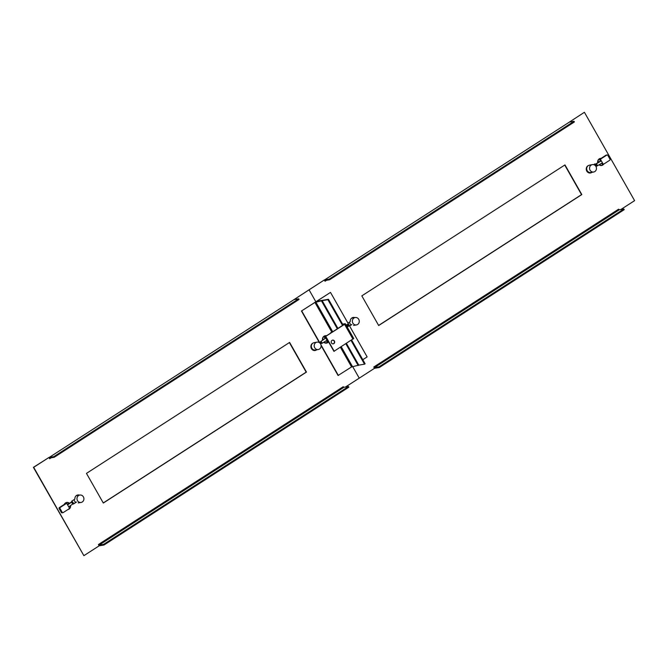 <?xml version="1.0" encoding="UTF-8"?>
<svg xmlns="http://www.w3.org/2000/svg" width="668" height="668" viewBox="0 0 668 668"><rect width="100%" height="100%" fill="white"/><g stroke="black" fill="none" stroke-linecap="round" stroke-linejoin="round"><path stroke-width="1" d="M331.47 342.926A1.87 1.728 80.3 0 0 333.257 343.828A1.87 1.728 80.3 0 0 334.409 341.031A1.87 1.728 80.3 0 0 332.622 340.137A1.87 1.728 80.3 0 0 331.47 342.926M333.107 343.845A1.87 1.728 80.3 0 0 332.48 340.162M328.456 341.707A3.749 3.449 -99.7 0 1 326.401 343.127M328.564 341.899A3.749 3.449 -99.7 0 1 323.755 342.266M351.051 340.438L364.536 364.169L358.783 365.145L346.441 343.41M337.958 328.481L322.151 300.65L327.896 299.673L342.008 324.506L344.63 324.13M351.644 340.054L365.12 363.793L364.536 364.169M317.434 301.176L328.489 299.297L342.592 324.13L342.008 324.506M344.588 324.064L325.508 336.505L344.579 324.347L345.181 323.688L342.592 324.13M327.896 299.673L328.489 299.297M317.283 300.926L330.501 292.409L367.133 356.904L362.799 359.693M319.446 342.692L301.443 311.004L330.501 292.409M321.099 345.598L338.075 375.491L351.577 366.932L358.783 365.145M301.443 311.004L314.937 302.437L322.151 300.65M353.606 338.517L333.933 351.343L325.508 336.505M325.792 336.455L334.217 351.293M325.149 335.745A3.749 3.449 -99.7 0 1 325.926 335.745L324.748 336.505A0.751 0.693 80.3 0 0 324.531 337.532L325.082 338.492L322.544 340.137M338.367 375.449L320.941 344.763M320.064 343.227L301.727 310.954M322.594 340.363A3.749 3.449 -99.7 0 1 326.543 335.762M358.198 365.521L345.849 343.786M337.373 328.856L321.558 301.034M589.184 165.305A3.899 3.59 80.3 0 0 586.78 171.108A3.899 3.59 80.3 0 0 592.023 172.294M599.906 164.278L600.457 165.246A3.373 3.106 80.3 0 0 603.404 164.144A3.599 3.315 -99.7 0 1 601.45 165.522M599.037 164.796A3.599 3.315 80.3 0 0 603.713 164.086M374.406 368.143A1.495 0.543 -122.8 0 0 374.79 368.26L379.391 367.483L624.221 209.652L623.854 209.009L619.253 209.785L618.601 209.193L373.771 367.024L374.506 368.31L359.242 378.155L352.604 366.473L359.242 378.155L345.465 387.031M354.833 317.601A3.899 3.59 80.3 0 0 350.232 321.617L347.936 323.103M349.581 326.001L351.886 324.523M596.215 167.008L596.106 165.923M595.422 164.712L594.938 163.869L593.685 164.679M601.083 158.366A3.599 3.315 80.3 0 0 597.76 162.708M564.969 164.904L361.822 295.866L378.681 325.533L581.82 194.572L564.969 164.904M569.186 122.211L584.408 112.282L634.6 200.642L620.822 209.518M293.828 299.723L309.05 289.795L315.872 301.819L309.05 289.795L324.314 279.959L325.049 281.245L326.535 280.284M349.506 322.093A3.749 3.449 80.3 0 0 351.143 324.865L349.523 325.909M353.013 317.484A3.899 3.59 -99.7 0 1 354.549 317.651M591.739 172.344A3.899 3.59 -99.7 0 1 590.345 173.004M594.712 164.019L596.173 166.9M600.248 158.433A3.599 3.315 -99.7 0 1 600.983 158.433M564.736 165.054L581.536 194.622L378.622 325.433M293.603 299.874L324.314 279.959M568.961 122.361L584.408 112.282M569.286 122.169A1.495 0.543 57.2 0 1 569.353 122.11A1.495 0.543 57.2 0 1 569.428 122.077L574.029 121.292L574.396 121.943L329.566 279.767L324.965 280.552L325.049 281.245M574.029 121.292L329.199 279.124L324.598 279.909A1.495 0.543 -122.8 0 0 324.523 279.942A1.495 0.543 -122.8 0 0 324.414 280.134M329.199 279.124L329.566 279.767M373.771 367.024L374.422 367.617L379.023 366.832L623.854 209.009M379.391 367.483L379.023 366.832M70.307 505.709A3.599 3.315 -99.7 0 1 70.249 506.954M69.814 508.056A3.599 3.315 -99.7 0 1 67.936 509.525M67.894 509.55A3.599 3.315 80.3 0 0 67.902 509.542A3.599 3.315 80.3 0 0 70.574 505.517M313.818 342.809A3.899 3.59 80.3 0 0 311.422 348.621A3.899 3.59 80.3 0 0 316.665 349.807M328.063 341.657A3.599 3.315 -99.7 0 1 326.093 343.035M324.74 342.893A3.599 3.315 80.3 0 0 328.347 341.599M99.048 545.656A1.495 0.543 -122.8 0 0 99.432 545.773L104.033 544.996L348.863 387.164L348.496 386.521L343.895 387.298L343.243 386.705L98.413 544.537L99.148 545.823L83.884 555.667L33.684 467.308L48.956 457.471L49.682 458.757L51.177 457.797M69.422 503.305A3.599 3.315 80.3 0 0 64.27 504.423M79.475 495.113A3.899 3.59 80.3 0 0 74.874 499.13L71.701 501.184L72.077 501.843M73.138 503.714L73.346 504.081L76.528 502.035M318.937 341.799L318.327 342.191M325.725 335.879A3.599 3.315 80.3 0 0 323.654 336.522M289.611 342.417L86.464 473.378L103.315 503.046L306.462 372.084L289.611 342.417M66.549 502.478A3.599 3.315 -99.7 0 1 69.222 503.438M74.148 499.606A3.749 3.449 80.3 0 0 75.785 502.378L73.288 503.981M77.655 494.996A3.899 3.59 -99.7 0 1 79.191 495.163M316.373 349.857A3.899 3.59 -99.7 0 1 314.987 350.516M324.882 335.946A3.599 3.315 -99.7 0 1 325.625 335.946M289.378 342.567L306.178 372.134L103.264 502.946M83.884 555.667L33.4 467.358L48.956 457.471M293.928 299.681A1.495 0.543 57.2 0 1 293.987 299.623A1.495 0.543 57.2 0 1 294.07 299.59L298.671 298.805L299.039 299.456L54.208 457.279L49.607 458.064L49.682 458.757M298.671 298.805L53.841 456.636L49.24 457.421A1.495 0.543 -122.8 0 0 49.165 457.455A1.495 0.543 -122.8 0 0 49.048 457.647M53.841 456.636L54.208 457.279M98.413 544.537L99.064 545.13L103.665 544.345L348.496 386.521M104.033 544.996L103.665 544.345M83.391 496.858A3.749 3.449 80.3 0 0 79.826 495.055A3.749 3.449 80.3 0 0 77.513 500.641A3.749 3.449 80.3 0 0 81.078 502.445A3.749 3.449 80.3 0 0 83.391 496.858M79.826 495.055L76.945 495.539A3.749 3.449 80.3 0 0 76.068 495.831M68.412 502.837L68.061 502.895A3.749 3.449 -99.7 0 0 67.885 502.795M66.917 502.461A3.749 3.449 -99.7 0 1 67.602 502.662M70.324 505.843L69.889 506.119A3.749 3.449 -99.7 0 1 69.898 506.336M68.687 509.049A3.749 3.449 -99.7 0 1 68.111 509.467M70.332 506.043L69.889 506.119M68.604 509.091A3.373 3.106 80.3 0 0 70.29 507.029L69.756 506.094M67.61 504.883L69.255 507.789A0.751 0.693 80.3 0 1 69.038 508.816L63.168 512.598A0.751 0.693 80.3 0 1 62.216 512.331L60.011 508.457A0.751 0.693 80.3 0 1 60.237 507.438L66.107 503.655A0.751 0.693 80.3 0 1 67.059 503.922L67.61 504.883L71.877 501.935A0.751 0.693 80.3 0 0 71.443 502.002L68.512 503.897L67.827 502.703A3.373 3.106 80.3 0 0 66.733 502.678L65.873 502.82A3.373 3.106 80.3 0 0 65.556 502.895M66.733 502.678A3.373 3.106 80.3 0 0 64.621 504.198L59.377 507.58A0.751 0.693 80.3 0 0 59.151 508.607L61.347 512.473A0.751 0.693 80.3 0 0 62.066 512.84L62.926 512.69M66.349 503.555L65.489 503.705A0.751 0.693 80.3 0 0 65.247 503.797L64.621 504.198M68.512 503.897L67.443 504.59M71.443 502.002L71.877 501.935A0.751 0.693 -99.7 0 1 72.829 502.194L73.196 502.845A0.751 0.693 -99.7 0 1 72.971 503.864L68.712 506.82M71.585 502.119L72.678 504.056M358.749 319.346A3.749 3.449 80.3 0 0 355.184 317.542A3.749 3.449 80.3 0 0 352.879 323.128A3.749 3.449 80.3 0 0 356.445 324.932A3.749 3.449 80.3 0 0 358.749 319.346M355.184 317.542L352.312 318.026A3.749 3.449 80.3 0 0 351.426 318.319M346.141 325.166L347.235 324.423A0.751 0.693 -99.7 0 1 348.187 324.681L348.554 325.333A0.751 0.693 -99.7 0 1 348.337 326.351L347.235 327.103M346.942 324.606L348.045 326.543M590.078 170.215A3.749 3.449 80.3 0 0 593.635 172.018A3.749 3.449 80.3 0 0 595.948 166.432A3.749 3.449 80.3 0 0 592.382 164.629A3.749 3.449 80.3 0 0 590.078 170.215M588.349 165.555A3.749 3.449 80.3 0 0 590.762 172.503L593.635 172.018M602.377 165.004A3.749 3.449 -99.7 0 1 601.801 165.422M596.24 166.858L594.654 164.052M607.087 154.968A0.751 0.693 80.3 0 0 606.845 155.059L600.975 158.842A0.751 0.693 80.3 0 0 600.757 159.869L601.3 160.838L596.173 163.936A0.751 0.693 -99.7 0 0 595.956 164.963L596.324 165.606A0.751 0.693 -99.7 0 0 597.275 165.873L602.402 162.775L602.953 163.735A0.751 0.693 80.3 0 0 603.905 164.002L609.775 160.22A0.751 0.693 80.3 0 0 610.001 159.201L607.796 155.327A0.751 0.693 80.3 0 0 607.087 154.968L606.227 155.118A0.751 0.693 80.3 0 0 605.985 155.21L600.115 158.992A0.751 0.693 80.3 0 0 599.889 160.019L600.44 160.98L595.747 164.011A0.751 0.693 80.3 0 0 595.522 165.038L595.889 165.681A0.751 0.693 80.3 0 0 596.808 165.965M600.732 158.592A3.373 3.106 80.3 0 0 598.002 160.921L598.678 162.115M600.373 165.455A3.373 3.106 80.3 0 0 600.691 165.422L601.559 165.272M600.423 158.625L599.563 158.775A3.373 3.106 80.3 0 0 599.246 158.842M597.668 162.007L597.985 162.566M600.457 165.246L599.964 165.33M601.701 163.192L602.093 163.885A0.751 0.693 80.3 0 0 602.803 164.244L603.663 164.103M602.402 162.775L601.3 160.838L600.44 160.98M597.568 165.681L596.466 163.752M314.711 347.727A3.749 3.449 80.3 0 0 318.277 349.531A3.749 3.449 80.3 0 0 320.582 343.945A3.749 3.449 80.3 0 0 317.024 342.141A3.749 3.449 80.3 0 0 314.711 347.727M312.991 343.068A3.749 3.449 80.3 0 0 315.405 350.015L318.277 349.531M327.019 342.517A3.749 3.449 -99.7 0 1 326.443 342.934M325.374 336.104A3.373 3.106 80.3 0 0 322.644 338.434L323.32 339.628M325.015 342.968A3.373 3.106 80.3 0 0 325.333 342.934L326.193 342.784A3.373 3.106 80.3 0 0 328.046 341.657M325.065 336.138L324.205 336.288A3.373 3.106 80.3 0 0 323.888 336.355M324.548 341.791L325.099 342.759A3.373 3.106 80.3 0 0 326.193 342.784M325.099 342.759L324.623 342.843M326.335 340.705L326.727 341.398A0.751 0.693 80.3 0 0 327.445 341.757L328.305 341.615A0.751 0.693 80.3 0 0 328.389 341.59M328.305 341.615A0.751 0.693 80.3 0 1 327.596 341.248L327.044 340.288L321.918 343.385A0.751 0.693 -99.7 0 1 320.957 343.118L320.598 342.475A0.751 0.693 -99.7 0 1 320.815 341.448L325.082 338.492M331.754 332.472A0.751 0.693 80.3 0 0 331.487 332.572L325.617 336.355A0.751 0.693 80.3 0 0 325.391 337.382L327.044 340.288M322.21 343.193L321.108 341.264M344.579 324.347L353.005 339.177M351.577 366.932L340.421 347.293M331.938 332.355L314.937 302.437M352.454 366.507L341.239 346.767M332.756 331.829L315.814 302.011M569.428 122.077L324.598 279.909M374.422 367.617L619.253 209.785M294.07 299.59L49.24 457.421M99.064 545.13L343.895 387.298M66.107 503.655L65.247 503.797M60.237 507.438L59.377 507.58M60.011 508.457L59.151 508.607M62.216 512.331L61.347 512.473M595.956 164.963L595.522 165.038M596.173 163.936L595.747 164.011M596.324 165.606L595.889 165.681M602.953 163.735L602.093 163.885M606.845 155.059L605.985 155.21M600.975 158.842L600.115 158.992M600.757 159.869L599.889 160.019M327.596 341.248L326.727 341.398M331.487 332.572L330.627 332.722M325.617 336.355L324.748 336.505M325.391 337.382L324.531 337.532M353.731 338.534L345.306 323.704M569.353 122.11L324.523 279.942M293.987 299.623L49.165 457.455M81.078 502.445L78.206 502.929M72.119 501.835L71.685 501.91M356.445 324.932L353.564 325.416M592.382 164.629L589.51 165.121M597.033 165.965L596.599 166.04M317.024 342.141L314.144 342.634M331.729 332.48L330.86 332.631"/></g></svg>
